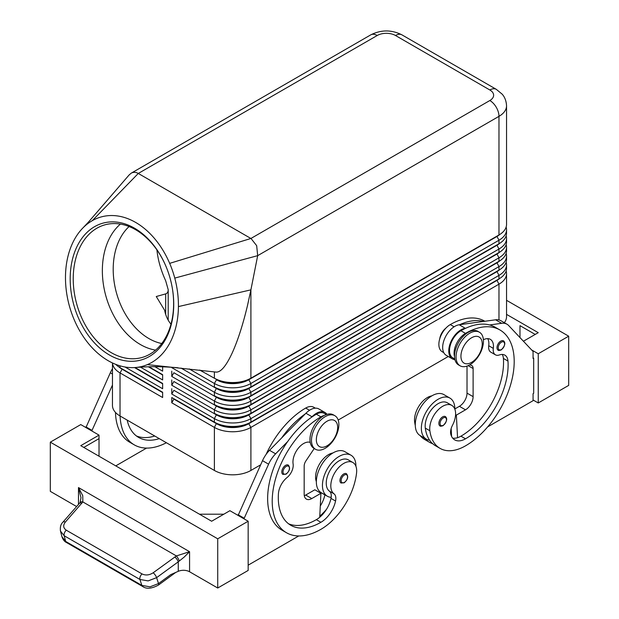 <?xml version="1.0" encoding="UTF-8"?>
<svg xmlns="http://www.w3.org/2000/svg" width="619" height="619" viewBox="0 0 619 619"><rect width="100%" height="100%" fill="white"/><g stroke="black" fill="none" stroke-linecap="round" stroke-linejoin="round"><path stroke-width="0.93" d="M129.092 226.531A64.569 45.419 -105.6 0 0 114.546 284.407A64.569 45.419 -105.6 0 0 148.854 338.531A64.569 45.419 -105.6 0 0 161.76 343.537M285.607 465.349A5.378 3.11 -60 0 1 288.299 465.086C290.52 467.933 289.769 470.966 286.04 474.185L282.914 474.409A5.378 3.11 -60 0 1 282.388 469.272A5.378 3.11 -60 0 1 285.607 465.349M343.746 473.961A5.378 3.11 -60 0 1 346.431 473.697C348.659 476.545 347.909 479.578 344.172 482.797L341.054 483.013A5.378 3.11 -60 0 1 340.52 477.883A5.378 3.11 -60 0 1 343.746 473.961M310.204 442.368A15.065 8.697 120 0 0 298.172 448.396A15.065 8.697 120 0 0 293.104 463.948A10.763 6.213 -60 0 1 287.046 477.543A15.065 8.697 120 0 0 278.442 493.583A60.267 34.796 120 0 0 290.783 525.276A60.267 34.796 120 0 0 320.913 522.289A21.526 12.426 120 0 0 335.56 501.034A10.763 6.213 120 0 0 333.981 493.792A18.291 10.562 -60 0 1 330.941 483.625A18.291 10.562 -60 0 1 339.653 466.54A18.291 10.562 -60 0 1 352.892 462.517L348.327 459.878A18.291 10.562 120 0 0 335.088 463.91A18.291 10.562 120 0 0 326.375 480.994A18.291 10.562 120 0 0 329.416 491.161A10.763 6.213 -60 0 1 331.18 497.32A23.677 13.672 -60 0 1 327.343 496.221A23.677 13.672 -60 0 1 322.437 485.389A23.677 13.672 -60 0 1 332.774 461.557A23.677 13.672 -60 0 1 351.012 455.22A23.677 13.672 -60 0 1 355.917 466.053A23.677 13.672 -60 0 1 355.917 466.277M351.012 455.22L344.93 451.7A23.677 13.672 120 0 0 326.685 458.045A23.677 13.672 120 0 0 316.348 481.868A23.677 13.672 120 0 0 321.253 492.709L327.343 496.221M352.892 462.517A18.291 10.562 -60 0 1 356.552 473.086A50.913 29.395 -60 0 1 320.913 529.322A68.871 39.763 -60 0 1 286.481 532.735A68.871 39.763 -60 0 1 275.919 477.543A68.871 39.763 -60 0 1 320.913 416.85A16.14 9.324 -60 0 1 324.139 415.527M266.108 454.4A68.871 39.763 -60 0 1 305.693 408.06A16.14 9.324 -60 0 1 313.763 407.263L315.334 408.169M316.348 481.652A18.291 10.562 -60 0 1 315.721 474.843A18.291 10.562 -60 0 1 332.898 452.984M122.121 368.854A22.818 13.169 0 0 0 122.152 368.87A22.818 13.169 0 0 0 122.152 368.878L120.024 367.647A25.828 14.91 180 0 1 120.024 367.64A25.828 14.91 180 0 1 115.738 364.374M162.635 392.601L122.152 369.226L120.024 372.917A25.828 14.91 0 0 1 112.48 362.966L112.457 405.43A25.828 14.91 0 0 0 120.024 415.968L120.024 372.917L162.635 397.522L162.635 392.245L120.024 367.647L120.024 365.837M496.879 280.113A22.818 13.169 180 0 1 496.848 280.128L248.776 423.35A22.818 13.169 180 0 1 232.643 427.211A22.818 13.169 180 0 1 216.511 423.35L171.765 397.522L171.765 402.791L214.383 427.396A25.828 14.91 0 0 0 232.643 431.76A25.828 14.91 0 0 0 250.904 427.396L498.976 284.167A25.828 14.91 0 0 0 506.543 273.629L506.543 316.68A25.828 14.91 0 0 1 504.353 322.692M171.765 402.791L173.9 399.1L216.511 423.706A22.818 13.169 0 0 0 232.643 427.559A22.818 13.169 0 0 0 248.776 423.706L250.904 422.119A25.828 14.91 180 0 1 232.643 426.491A25.828 14.91 180 0 1 214.383 422.119L171.765 397.522M499.726 269.66A22.818 13.169 0 0 1 496.848 271.695L248.776 414.916A22.818 13.169 0 0 1 232.643 418.777A22.818 13.169 0 0 1 216.511 414.916L173.9 390.31L171.765 394.001L214.383 418.606L214.383 422.119L216.511 423.35L214.383 427.396L214.383 470.448A25.828 14.91 0 0 0 232.643 474.819A25.828 14.91 0 0 0 250.904 470.448L250.904 427.396L248.776 423.706L496.848 280.477A22.818 13.169 0 0 0 499.726 278.449M250.904 386.976A25.828 14.91 180 0 1 232.643 391.34A25.828 14.91 180 0 1 214.383 386.976L216.511 388.206A22.818 13.169 180 0 0 232.643 392.059A22.818 13.169 180 0 0 248.776 388.206L250.904 386.976L250.904 383.463L498.976 240.234A25.828 14.91 0 0 0 506.543 229.695L506.543 233.208A25.828 14.91 180 0 1 498.976 243.747L250.904 386.976M189.228 368.939L214.383 383.463A25.828 14.91 0 0 0 232.643 387.827A25.828 14.91 0 0 0 250.904 383.463L248.776 379.772L496.848 236.543A22.818 13.169 0 0 0 499.726 234.516M92.285 220.658A77.483 54.495 -105.6 0 0 84.78 226.144A77.483 54.495 -105.6 0 0 82.954 227.9A77.483 54.495 -105.6 0 0 71.742 244.992A77.483 54.495 -105.6 0 0 75.789 323.288A77.483 54.495 -105.6 0 0 135.244 367.531A77.483 54.495 -105.6 0 0 147.376 364.614A77.483 54.495 -105.6 0 0 178.427 306.583A77.483 54.495 -105.6 0 0 174.767 278.101A77.483 54.495 -105.6 0 0 169.676 263.361A77.483 54.495 -105.6 0 0 92.285 220.658L138.285 173.452L377.226 35.5A12.914 7.459 -120 0 0 370.766 34.865L131.135 173.212C133.387 171.981 135.77 172.059 138.285 173.452L251.128 238.609L256.676 245.689L257.682 255.655L498.976 116.341A25.828 14.91 0 0 0 506.543 105.795L506.543 224.418A25.828 14.91 180 0 1 498.976 234.965L250.904 378.186A25.828 14.91 180 0 1 232.643 382.557A25.828 14.91 180 0 1 214.383 378.186L216.511 379.416A22.818 13.169 180 0 0 232.643 383.277A22.818 13.169 180 0 0 248.776 379.416L250.904 378.186L250.904 289.854L247.352 306.15C242.911 324.573 238.013 339.854 232.643 351.979C226.376 365.775 220.828 372.483 215.992 372.096L215.853 372.073M250.904 395.758A25.828 14.91 180 0 1 232.643 400.129A25.828 14.91 180 0 1 214.383 395.758L216.511 396.988A22.818 13.169 180 0 0 232.643 400.849A22.818 13.169 180 0 0 248.776 396.988L250.904 395.758L250.904 392.245L498.976 249.024A25.828 14.91 0 0 0 506.543 238.477L506.543 241.99A25.828 14.91 180 0 1 498.976 252.537L250.904 395.758M171.989 367.253L171.765 367.64L214.383 392.245A25.828 14.91 0 0 0 232.643 396.617A25.828 14.91 0 0 0 250.904 392.245L248.776 388.554L496.848 245.333A22.818 13.169 0 0 0 499.726 243.298M250.904 404.547A25.828 14.91 180 0 1 232.643 408.911A25.828 14.91 180 0 1 214.383 404.547L216.511 405.778A22.818 13.169 180 0 0 232.643 409.639A22.818 13.169 180 0 0 248.776 405.778L250.904 404.547L250.904 401.035L498.976 257.806A25.828 14.91 0 0 0 506.543 247.267L506.543 250.78A25.828 14.91 180 0 1 498.976 261.326L250.904 404.547M496.879 262.533A22.818 13.169 180 0 1 496.848 262.557L498.976 261.326L498.976 257.806L496.848 253.767A22.818 13.169 180 0 1 496.848 253.767L248.776 397.344A22.818 13.169 0 0 1 232.643 401.197A22.818 13.169 0 0 1 216.511 397.344L173.9 372.739L171.765 376.429L214.383 401.035A25.828 14.91 0 0 0 232.643 405.399A25.828 14.91 0 0 0 250.904 401.035L248.776 397.344L496.848 254.123A22.818 13.169 0 0 0 499.726 252.088M250.904 413.337A25.828 14.91 180 0 1 232.643 417.701A25.828 14.91 180 0 1 214.383 413.337L216.511 414.568A22.818 13.169 180 0 0 232.643 418.421A22.818 13.169 180 0 0 248.776 414.568L250.904 413.337L250.904 409.817L498.976 266.596A25.828 14.91 0 0 0 506.543 256.049L506.543 259.57A25.828 14.91 180 0 1 498.976 270.108L250.904 413.337M496.879 271.323A22.818 13.169 180 0 1 496.848 271.339L498.976 270.108L498.976 266.596L496.848 262.557L248.776 406.126A22.818 13.169 0 0 1 232.643 409.987A22.818 13.169 0 0 1 216.511 406.126L173.9 381.528L171.765 385.219L214.383 409.817A25.828 14.91 0 0 0 232.643 414.188A25.828 14.91 0 0 0 250.904 409.817L248.776 406.126L496.848 262.905A22.818 13.169 0 0 0 499.726 260.878M216.511 414.568L214.383 418.606A25.828 14.91 0 0 0 232.643 422.97A25.828 14.91 0 0 0 250.904 418.606L498.976 275.385A25.828 14.91 0 0 0 506.543 264.839L506.543 268.352A25.828 14.91 180 0 1 498.976 278.898L250.904 422.119L250.904 418.606L248.776 414.916L498.976 270.108L496.848 271.339L498.976 275.385L498.976 278.898L496.848 280.128L498.976 278.898L496.848 280.128L498.976 284.167L498.976 319.938M377.226 35.5A12.914 7.459 180 0 1 395.487 35.5L489.846 89.979A12.914 7.459 180 0 1 489.846 100.526A12.914 7.459 60 0 1 496.306 107.342A12.914 7.459 60 0 1 498.976 116.341L498.976 234.965L248.776 379.772A22.818 13.169 0 0 1 232.643 383.625A22.818 13.169 0 0 1 216.511 379.772L214.383 383.463L214.383 386.976M181.073 368.096L216.511 388.554A22.818 13.169 0 0 0 232.643 392.415A22.818 13.169 0 0 0 248.776 388.554L498.976 243.747L498.976 240.234L496.848 236.195A22.818 13.169 180 0 1 496.848 236.195L498.976 234.965L496.848 236.195M325.176 416.672A19.375 11.181 120 0 0 312.518 433.741A19.375 11.181 120 0 0 315.489 449.262A19.375 11.181 120 0 0 325.176 448.303A19.375 11.181 120 0 0 337.827 431.234A19.375 11.181 120 0 0 334.864 415.713A19.375 11.181 120 0 0 325.176 416.672M327.002 421.245A15.065 8.697 120 0 0 316.348 439.691A15.065 8.697 120 0 0 327.002 445.842A15.065 8.697 120 0 0 337.657 427.396A15.065 8.697 120 0 0 327.002 421.245M334.864 415.713L333.339 414.838A19.375 11.181 120 0 0 323.652 415.798A19.375 11.181 120 0 0 311.001 432.867A19.375 11.181 120 0 0 313.972 448.388L315.489 449.262M469.759 364.831A19.375 11.181 -60 0 1 460.072 365.79A19.375 11.181 -60 0 1 457.101 350.269A19.375 11.181 -60 0 1 469.759 333.2A19.375 11.181 -60 0 1 479.446 332.241A19.375 11.181 -60 0 1 482.41 347.762A19.375 11.181 -60 0 1 469.759 364.831L471.376 365.388A6.461 3.729 -60 0 1 471.771 365.566A6.461 3.729 -60 0 1 473.109 368.522L473.109 396.64A10.763 6.213 -60 0 1 465.496 409.824L456.365 415.094L457.549 437.695A21.526 12.426 120 0 0 460.931 436.178A60.267 34.796 120 0 0 503.402 358.432A15.065 8.697 120 0 0 502.249 354.455M471.585 362.37A15.065 8.697 -60 0 1 460.931 356.219A15.065 8.697 -60 0 1 471.585 337.765A15.065 8.697 -60 0 1 482.24 343.916A15.065 8.697 -60 0 1 471.585 362.37M459.344 365.303A19.375 11.181 -60 0 1 458.547 364.916A19.375 11.181 -60 0 1 455.584 349.395A19.375 11.181 -60 0 1 468.235 332.318A19.375 11.181 -60 0 1 477.922 331.358L479.446 332.241M156.917 249.914C157.969 260.019 160.894 270.302 165.675 280.763L168.198 289.653L168.198 320.178M168.198 289.653C168.206 291.905 167.362 293.313 165.675 293.893L156.274 296.516L164.623 310.274C165.691 315.736 167.811 320.379 170.976 324.186M395.487 35.5A12.914 7.459 -60 0 1 401.948 34.865L496.306 89.345A12.914 7.459 -60 0 0 489.846 89.979M128.914 175.185L131.135 173.212M109.401 354.989A71.023 49.953 74.4 0 1 71.734 262.595A71.023 49.953 74.4 0 1 134.509 228.187A71.023 49.953 74.4 0 1 166.797 268.398A71.023 49.953 74.4 0 1 172.33 288.191A71.023 49.953 74.4 0 1 109.401 354.989M166.859 268.545A68.871 48.444 -105.6 0 0 135.6 229.695A68.871 48.444 -105.6 0 0 104.905 224.836A68.871 48.444 -105.6 0 0 73.336 283.247A68.871 48.444 -105.6 0 0 111.25 352.652A68.871 48.444 -105.6 0 0 141.944 357.511A68.871 48.444 -105.6 0 0 172.299 288.036M120.395 224.086A68.871 48.444 -105.6 0 0 103.621 285.831A68.871 48.444 -105.6 0 0 140.374 344.528A68.871 48.444 -105.6 0 0 155.586 350.137M439.745 338.763A10.763 6.213 -60 0 1 445.873 328.147M431.822 395.874A18.291 10.562 120 0 0 414.645 421.972A50.913 29.395 120 0 0 415.287 425.454M484.863 321.261L484.716 321.176A68.871 39.763 120 0 0 450.276 324.588A16.14 9.324 120 0 0 441.332 334.755A16.14 9.324 120 0 0 442.206 351.747L443.777 352.652M483.4 339.754A15.065 8.697 -60 0 1 490.333 339.336A15.065 8.697 -60 0 1 493.304 348.365A10.763 6.213 120 0 0 495.424 354.819A10.763 6.213 120 0 0 499.363 354.958A15.065 8.697 -60 0 1 504.88 355.159A15.065 8.697 -60 0 1 507.967 361.07A60.267 34.796 -60 0 1 465.496 438.817A21.526 12.426 -60 0 1 454.733 439.885A21.526 12.426 -60 0 1 450.849 434.476A10.763 6.213 -60 0 1 452.427 425.408A18.291 10.562 120 0 0 455.476 411.728A18.291 10.562 120 0 0 451.816 405.399A18.291 10.562 120 0 0 436.875 411.225A18.291 10.562 120 0 0 429.865 430.762A50.913 29.395 120 0 0 440.039 448.365A50.913 29.395 120 0 0 465.496 445.85A68.871 39.763 120 0 0 510.489 385.157A68.871 39.763 120 0 0 499.935 329.966A68.871 39.763 120 0 0 465.496 333.378A16.14 9.324 120 0 0 456.543 343.545A16.14 9.324 120 0 0 454.547 356.598M454.81 359.028L452.86 357.898A16.14 9.324 -60 0 1 451.978 340.907A16.14 9.324 -60 0 1 460.931 330.739A68.871 39.763 -60 0 1 465.813 328.202L465.271 328.279A17.216 9.943 120 0 0 450.717 342.175A17.216 9.943 120 0 0 452.319 358.834A17.216 9.943 120 0 0 453.371 359.306L455.004 359.856M454.841 409.167A23.677 13.672 120 0 0 454.841 408.942L459.406 406.304A10.763 6.213 120 0 0 467.02 393.127L467.02 366.092M454.841 408.942A23.677 13.672 120 0 0 449.943 398.102A23.677 13.672 120 0 0 431.698 404.447A23.677 13.672 120 0 0 421.361 428.271A23.677 13.672 120 0 0 426.267 439.111A23.677 13.672 120 0 0 429.578 440.163A50.913 29.395 -60 0 1 425.299 428.124A18.291 10.562 -60 0 1 432.31 408.594A18.291 10.562 -60 0 1 447.251 402.768L451.816 405.399M426.267 439.111L420.177 435.598A23.677 13.672 -60 0 1 415.272 424.758A23.677 13.672 -60 0 1 425.609 400.934A23.677 13.672 -60 0 1 443.854 394.589L449.943 398.102M445.355 416.587C447.669 418.552 446.918 421.585 443.096 425.679C441.146 426.313 440.101 426.383 439.977 425.903A5.378 3.11 -60 0 1 439.15 421.593A5.378 3.11 -60 0 1 442.67 416.85A5.378 3.11 -60 0 1 445.355 416.587A5.378 3.11 -60 0 1 445.889 417.044M503.495 340.845C505.808 342.81 505.058 345.843 501.235 349.936C499.278 350.571 498.241 350.64 498.117 350.161A5.378 3.11 -60 0 1 497.289 345.851A5.378 3.11 -60 0 1 500.802 341.108A5.378 3.11 -60 0 1 503.495 340.845A5.378 3.11 -60 0 1 504.028 341.301M66.287 530.197A4.302 2.484 120 0 0 64.461 532.92A4.302 2.484 120 0 0 64.198 535.752L139.94 579.477A4.302 2.484 -60 0 1 140.203 576.653A4.302 2.484 -60 0 1 142.022 573.921L66.287 530.197C63.208 528.038 62.89 525.33 65.343 522.08L82.845 501.932L82.753 495.672L78.481 487.563L80.981 497.684L80.106 502.442A4.302 2.306 -146.4 0 0 80.06 502.512M142.718 586.518A4.302 2.484 -60 0 1 142.625 586.472A4.302 2.484 -60 0 1 142.618 586.464A4.302 2.484 -60 0 1 141.844 585.396L139.94 579.477L148.127 580.901L156.607 577.651L178.264 561.82L184.06 557.193L189.569 551.699L176.376 555.932L153.164 572.784C149.326 575.237 145.612 575.616 142.022 573.921M81.832 503.262A4.302 2.012 -138.8 0 0 79.704 503.1A4.302 2.012 -138.8 0 0 79.433 503.317A4.302 2.012 -138.8 0 0 79.433 503.324L62.945 522.134A4.302 2.012 -138.8 0 0 62.883 522.212M217.726 588.019L248.165 570.439L248.165 521.237L217.726 538.809L217.726 588.019L189.569 571.755A8.612 4.967 0 0 0 184.06 570.308A8.612 4.967 0 0 0 178.264 571.314L178.264 561.82A4.302 1.37 -126.2 0 0 176.879 559.205A4.302 1.37 -126.2 0 0 174.813 556.953M178.264 571.314L170.774 574.61L158.518 583.57L150.03 586.82L141.844 585.396L65.645 541.408A4.302 2.484 120 0 0 66.419 542.476A4.302 2.484 120 0 0 66.426 542.476C64.538 541.625 63.045 539.722 61.946 536.758L65.645 541.408L64.198 535.752L60.5 531.102L61.946 536.766M60.329 530.212L60.5 531.102C59.958 527.14 60.77 524.146 62.952 522.134A4.302 2.012 -138.8 0 1 63.215 521.918A4.302 2.012 -138.8 0 1 65.343 522.08M179.301 561A4.302 0.983 -120 0 0 176.376 555.932L82.845 501.932A4.302 2.306 -146.4 0 0 80.106 502.442L79.433 503.317M533.067 399.982L538.244 402.969L568.683 385.397L568.683 336.187L506.543 300.316M76.609 506.543L50.317 491.362L50.317 442.159L80.756 424.58L99.017 435.126L99.017 456.218M217.726 538.809L50.317 442.159M199.465 514.203L223.815 514.203M248.165 521.237L229.904 510.69L211.644 521.237L80.756 445.672L99.017 435.126M83.797 447.429L99.017 438.639M85.933 427.567L110.314 372.793A21.526 12.426 -60 0 1 112.457 368.746M281.599 438.012L305.384 413.801A68.871 39.763 -60 0 0 281.599 438.012L269.52 450.315A21.526 12.426 120 0 0 262.51 460.66L238.122 515.434M538.244 402.969L538.244 353.759L568.683 336.187M519.983 337.572L519.983 325.64L535.203 334.43M506.543 314.375L538.244 332.674L523.426 341.231M538.244 353.759L531.62 349.936M487.64 426.909L533.067 400.686L533.067 393.653L533.679 393.305L533.679 358.153L533.067 357.805M533.679 358.153L533.067 358.509L533.067 351.476L508.686 325.563A21.526 12.426 120 0 0 507 324.224A21.526 12.426 120 0 0 501.669 323.311L489.59 324.96A68.871 39.763 -60 0 1 495.37 327.327L499.935 329.966M495.424 354.819L490.859 352.188A10.763 6.213 -60 0 1 488.739 345.735A15.065 8.697 120 0 0 487.695 338.632M452.319 358.834L446.237 355.314A17.216 9.943 -60 0 1 444.628 338.655A17.216 9.943 -60 0 1 459.19 324.766L495.579 319.799A21.526 12.426 -60 0 1 500.91 320.712L507 324.224M451.576 436.395L451.166 428.48M456.365 415.094L455.584 414.645M465.813 328.202A68.871 39.763 -60 0 1 489.59 324.96M440.039 448.365L435.474 445.734A50.913 29.395 -60 0 1 429.578 440.163M452.698 438.144A21.526 12.426 120 0 0 457.549 437.695M483.501 321.447A68.871 39.763 120 0 0 459.724 324.689M451.46 434.182A21.526 12.426 -60 0 1 450.818 434.368M420.053 435.521A50.913 29.395 120 0 0 424.82 439.583L429.385 442.221A50.913 29.395 120 0 0 432.611 443.661M424.619 438.167A50.913 29.395 120 0 0 429.385 442.221M82.961 227.9L88.95 221.563L84.78 226.144M215.992 372.089L147.376 364.614M174.767 278.101L257.682 255.655L250.904 289.854L178.427 306.583M506.543 229.695A25.828 14.91 0 0 0 506.133 227.057M199.682 370.054L216.511 379.416M506.543 238.477A25.828 14.91 0 0 0 506.133 235.839M496.879 244.962A22.818 13.169 180 0 1 496.848 244.977L498.976 243.747L496.848 244.977L498.976 249.024L498.976 252.537L496.848 253.767M506.543 247.267A25.828 14.91 0 0 0 506.133 244.629M506.543 256.049A25.828 14.91 0 0 0 506.133 253.419M506.543 264.839A25.828 14.91 0 0 0 506.133 262.201M171.765 367.237L171.765 367.64M171.765 371.16L171.765 376.429M171.765 379.942L171.765 385.219M171.765 388.732L171.765 394.001M154.928 366.711L162.635 371.16L162.635 366.788M162.635 374.673L149.017 366.812L162.635 374.673L162.635 379.942L140.521 367.175M162.635 383.463L135.074 367.547L162.635 383.463L162.635 388.732L124.992 366.997M214.383 470.448L120.024 415.968M506.543 273.629A25.828 14.91 0 0 0 506.133 270.99M448.28 356.498L338.191 420.053M260.622 464.838L250.904 470.448M162.635 375.021L148.436 366.827M162.635 383.811L134.524 367.578M162.635 392.245L122.152 369.226A22.818 13.169 180 0 1 119.274 367.191M166.387 442.74A68.871 39.763 -60 0 1 134.284 444.868A68.871 39.763 -60 0 1 120.078 416.007M127.166 420.092A60.267 34.796 120 0 0 138.594 437.409A60.267 34.796 120 0 0 159.3 438.647M134.284 444.868L129.719 442.229A68.871 39.763 -60 0 1 115.482 412.424M136.397 435.938A60.267 34.796 120 0 0 154.735 436.008M115.761 465.883L146.579 448.086M85.933 426.87L92.014 430.383L92.014 431.087M112.457 385.064L92.014 430.383M320.201 492.879A21.526 12.426 120 0 0 320.34 492.244A10.763 6.213 120 0 0 320.371 492.12M326.476 509.352A50.913 29.395 -60 0 1 319.783 516.192M320.286 506.002A21.526 12.426 120 0 0 324.905 494.883A10.763 6.213 120 0 0 324.921 494.829M331.18 497.32A10.763 6.213 -60 0 1 330.995 498.396A21.526 12.426 -60 0 1 319.729 517.267A21.526 12.426 -60 0 1 316.348 519.658A60.267 34.796 -60 0 1 288.586 523.806M326.368 414.537L324.418 413.415A16.14 9.324 120 0 0 316.348 414.212A68.871 39.763 120 0 0 311.465 417.314A68.871 39.763 120 0 0 287.688 441.525A68.871 39.763 120 0 0 281.908 530.096L286.481 532.735M314.212 448.527L305.902 460.923A6.461 3.729 120 0 0 304.177 466.053L304.177 494.171A10.763 6.213 120 0 0 306.405 499.1A10.763 6.213 120 0 0 311.783 498.566L320.913 493.297L319.729 517.267M311.465 417.314L312.007 416.765A17.216 9.943 -60 0 1 324.96 412.478A17.216 9.943 -60 0 1 326.948 414.359M324.96 412.478L318.87 408.966A17.216 9.943 120 0 0 305.918 413.252L305.384 413.801M320.913 493.297L314.823 489.784L305.693 495.053A10.763 6.213 -60 0 1 304.3 495.711M298.768 535.953L248.165 565.17M244.211 518.954L244.211 518.25L238.122 514.737M244.211 518.25L268.6 464.18A21.526 12.426 -60 0 1 275.61 453.828L287.688 441.525M286.218 466.409A4.519 2.608 -60 0 1 289.413 468.25A4.519 2.608 -60 0 1 286.218 473.79A4.519 2.608 -60 0 1 283.417 473.496A4.519 2.608 -60 0 1 283.51 469.697A4.519 2.608 -60 0 1 286.218 466.409M344.35 475.021A4.519 2.608 -60 0 1 347.545 476.862A4.519 2.608 -60 0 1 344.35 482.402A4.519 2.608 -60 0 1 341.556 482.108A4.519 2.608 -60 0 1 341.649 478.309A4.519 2.608 -60 0 1 344.35 475.021M305.693 408.06L309.523 410.273M216.511 405.778L214.383 409.817L214.383 413.337M216.511 396.988L214.383 401.035L214.383 404.547M216.511 388.206L214.383 392.245L214.383 395.758M165.675 293.893L165.675 314.406M370.766 34.865L370.766 34.865C381.157 29.65 391.556 29.65 401.948 34.865L496.306 89.345L502.141 94.134C502.953 95.063 506.18 98.599 506.543 105.795M414.645 421.972L415.388 422.406M460.931 330.739L465.496 333.378M445.982 418.073A4.519 2.608 120 0 0 443.274 417.902A4.519 2.608 120 0 0 440.078 423.442A4.519 2.608 120 0 0 443.274 425.284A4.519 2.608 120 0 0 446.075 421.763A4.519 2.608 120 0 0 445.982 418.073M504.121 342.33A4.519 2.608 120 0 0 501.413 342.16A4.519 2.608 120 0 0 498.218 347.7A4.519 2.608 120 0 0 501.413 349.542A4.519 2.608 120 0 0 504.214 346.021A4.519 2.608 120 0 0 504.121 342.33M189.569 571.755L189.569 551.699L78.481 487.563L78.481 504.408M158.394 585.11A4.302 1.37 -126.2 0 0 158.449 585.071A4.302 1.37 -126.2 0 0 158.518 583.57L156.607 577.651A4.302 1.37 -126.2 0 0 155.23 575.043A4.302 1.37 -126.2 0 0 153.164 572.784M465.271 328.279L459.19 324.766M501.669 323.311L495.579 319.799M465.496 409.824L459.406 406.304M473.109 396.64L467.02 393.127M473.109 368.522L468.142 365.659M488.739 345.735L493.304 348.365M503.402 358.432L507.967 361.07M460.931 436.178L465.496 438.817M425.299 428.124L429.865 430.762M450.276 324.588L454.106 326.801M450.733 430.298L451.274 430.607M489.846 100.526L250.904 238.477L169.676 263.361M496.848 262.557L498.976 261.326L496.848 262.557M214.383 371.88L214.383 378.186M216.511 423.35L214.383 422.119M110.314 372.793L112.457 374.031M320.34 492.244L324.905 494.883M316.348 414.212L320.913 416.85M329.416 491.161L333.981 493.792M330.995 498.396L335.56 501.034M316.348 519.658L320.913 522.289M312.007 416.765L305.918 413.252M311.783 498.566L305.693 495.053M268.6 464.18L262.51 460.66M275.61 453.828L269.52 450.315M309.794 442.245L310.227 442.5M122.152 368.87L120.024 367.64M458.547 364.916L460.072 365.79M175.742 572.42L158.449 585.071C151.67 588.731 146.393 589.195 142.625 586.464M142.618 586.464L66.419 542.476M129.201 174.86L88.2 222.391M177.993 367.779C163.269 366.433 149.017 366.347 135.244 367.531"/></g></svg>
